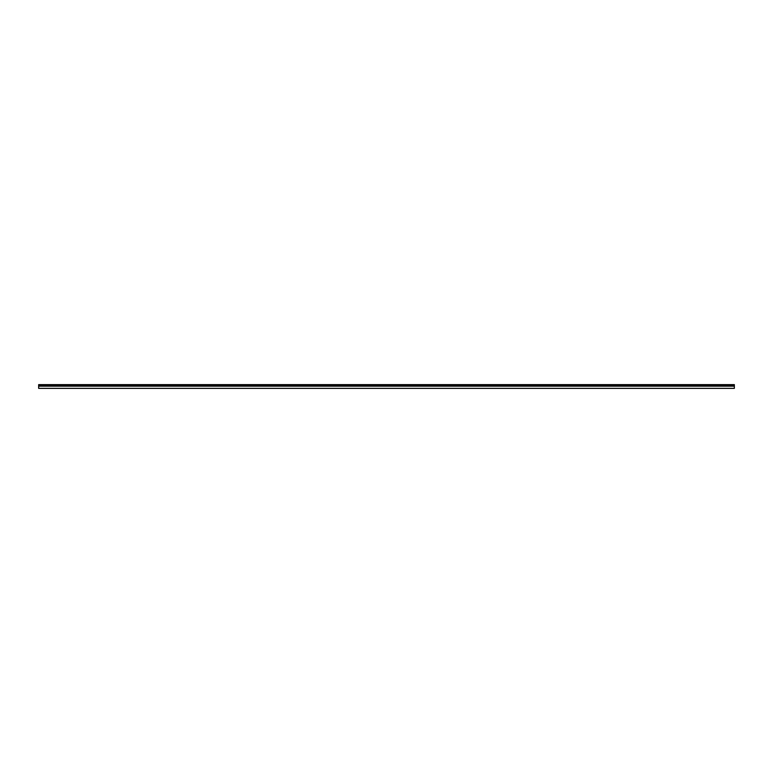 <?xml version="1.0" encoding="UTF-8"?>
<svg xmlns="http://www.w3.org/2000/svg" width="773" height="773" viewBox="0 0 773 773"><rect width="100%" height="100%" fill="white"/><g stroke="black" fill="none" stroke-linecap="round" stroke-linejoin="round"><path stroke-width="1.16" d="M38.65 384.761L38.65 388.365L734.35 388.365L734.35 384.635L38.65 384.635L734.35 384.761M734.35 386.162L38.65 386.162M734.35 385.601L38.65 385.601M38.65 384.828L734.35 384.828M38.65 385.901L734.35 385.901"/></g></svg>
